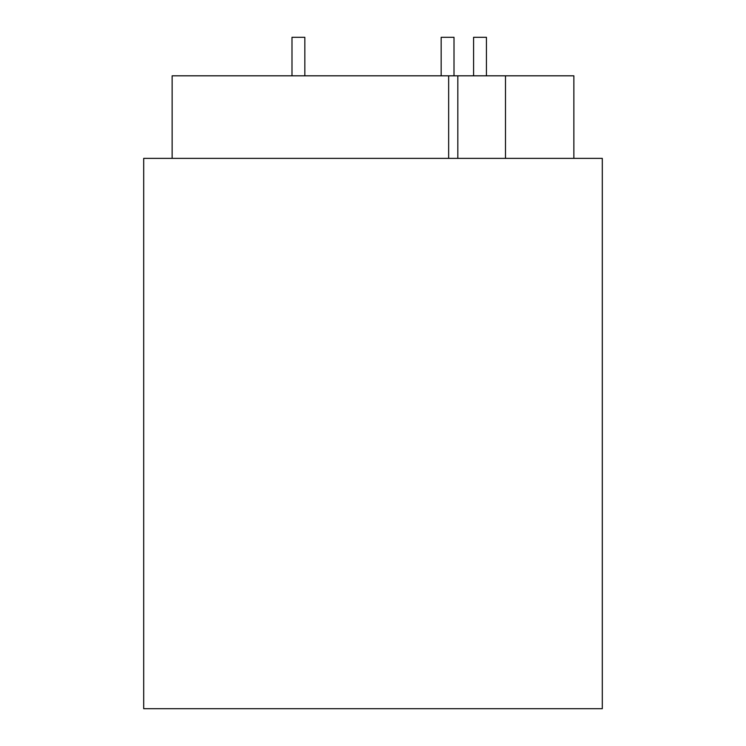 <?xml version="1.0" encoding="UTF-8"?>
<svg xmlns="http://www.w3.org/2000/svg" width="746" height="746" viewBox="0 0 746 746"><rect width="100%" height="100%" fill="white"/><g stroke="black" fill="none" stroke-linecap="round" stroke-linejoin="round"><path stroke-width="1.12" d="M291.994 37.3L291.994 75.822L291.994 37.3L304.834 37.3L304.834 75.822M454.006 37.3L454.006 75.822L454.006 37.3L441.166 37.3L441.166 75.822M486.439 37.3L486.439 75.822L486.439 37.3L473.589 37.3L473.589 75.822M602.302 708.7L143.698 708.7L143.698 158.376L602.302 158.376L602.302 708.7M448.654 158.376L448.654 75.822L573.87 75.822L573.87 158.376M448.654 75.822L172.13 75.822L172.13 158.376M457.83 158.376L457.83 75.822M505.49 158.376L505.49 75.822"/></g></svg>
